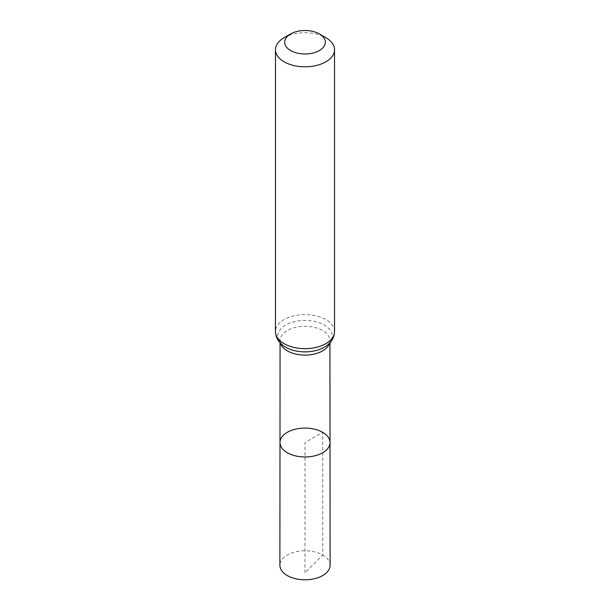 <?xml version="1.0" encoding="UTF-8"?>
<svg xmlns="http://www.w3.org/2000/svg" width="610" height="610" viewBox="0 0 610 610"><rect width="100%" height="100%" fill="white"/><g stroke="black" fill="none" stroke-linecap="round" stroke-linejoin="round"><path stroke-width="0.46" stroke-dasharray="3.05 2.29" d="M279.99 442.524A25.01 14.442 180 0 1 295.431 429.188A25.01 14.442 180 0 1 322.682 432.322A25.01 14.442 180 0 1 330.01 442.524M284.115 37.698A29.532 17.049 180 0 1 325.885 37.698M330.101 565.279A25.102 14.495 0 0 0 305 550.792A25.102 14.495 0 0 0 279.898 565.279M305 572.744L305 442.532L322.682 432.322L322.751 555.039L305 572.744M329.552 343.194A24.934 14.396 0 0 0 329.934 340.685A24.934 14.396 0 0 0 322.629 330.513A24.934 14.396 0 0 0 295.461 327.395A24.934 14.396 0 0 0 280.066 340.685A24.934 14.396 0 0 0 280.447 343.194M329.934 342.789L329.934 340.685L329.613 342.118C328.508 344.574 325 346.991 324.299 347.242A27.229 15.723 0 0 0 324.245 325.023A27.229 15.723 0 0 0 285.754 325.023A27.229 15.723 0 0 0 285.701 347.242C285 346.991 281.492 344.574 280.387 342.118L280.066 340.685L280.066 342.789M334.532 331.604A29.532 17.049 0 0 0 325.885 319.548A29.532 17.049 0 0 0 293.7 315.85A29.532 17.049 0 0 0 275.468 331.604"/><path stroke-width="0.91" d="M330.01 442.524A25.01 14.442 180 0 1 305 456.966A25.01 14.442 180 0 1 279.99 442.524A25.01 14.442 0 0 0 287.318 452.742A25.01 14.442 0 0 0 314.577 455.868A25.01 14.442 0 0 0 330.01 442.524A25.01 14.442 0 0 0 305 428.09A25.01 14.442 0 0 0 279.99 442.524L279.898 565.279A25.102 14.495 0 0 0 287.249 575.535A25.102 14.495 0 0 0 314.615 578.676A25.102 14.495 0 0 0 330.101 565.279L329.934 342.789M325.885 37.698L319.373 33.939A20.328 11.735 180 0 1 319.373 50.538A20.328 11.735 180 0 1 290.627 50.538A20.328 11.735 180 0 1 290.627 33.939A20.328 11.735 180 0 1 319.373 33.939L325.885 37.698A29.532 17.049 180 0 1 334.532 49.753A29.532 17.049 180 0 1 305 66.803A29.532 17.049 180 0 1 275.468 49.753A29.532 17.049 180 0 1 284.115 37.698L290.627 33.939M280.447 343.194A24.934 14.396 0 0 0 287.371 350.872A24.934 14.396 0 0 0 312.495 354.425A24.934 14.396 0 0 0 329.552 343.194M285.747 347.265A27.229 15.723 0 0 0 324.299 347.242C328.401 345.024 334.181 340.044 334.532 331.604A29.532 17.049 0 0 1 316.3 347.357A29.532 17.049 0 0 1 284.115 343.659A29.532 17.049 0 0 1 275.468 331.604C275.819 340.044 281.599 345.024 285.701 347.242A27.229 15.723 0 0 0 285.747 347.265M280.066 342.789L279.99 442.524M275.468 49.753L275.468 331.604M334.532 49.753L334.532 331.604"/></g></svg>
